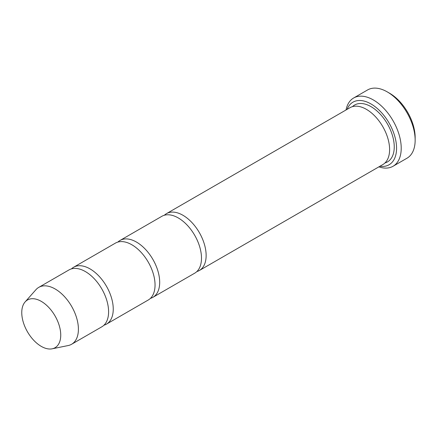 <?xml version="1.0" encoding="UTF-8"?>
<svg xmlns="http://www.w3.org/2000/svg" width="437" height="437" viewBox="0 0 437 437"><rect width="100%" height="100%" fill="white"/><g stroke="black" fill="none" stroke-linecap="round" stroke-linejoin="round"><path stroke-width="0.66" d="M103.957 325.199A32.841 18.96 -120 0 0 106.442 324.145A32.841 18.96 -120 0 0 111.479 297.826A32.841 18.96 -120 0 0 90.022 268.886A32.841 18.96 -120 0 0 73.602 267.258A32.841 18.96 -120 0 0 71.444 268.886M73.602 267.258L115.401 243.125A32.841 18.96 60 0 1 131.821 244.753A32.841 18.96 60 0 1 153.278 273.693A32.841 18.96 60 0 1 148.247 300.011L106.442 324.145M379.922 166.257A36.129 20.856 -120 0 0 389.088 123.037A36.129 20.856 -120 0 0 347.076 109.37M41.253 301.355A27.564 15.912 60 0 1 59.885 328.023A27.564 15.912 60 0 1 52.172 348.808A27.564 15.912 60 0 1 27.471 331.82A27.564 15.912 60 0 1 25.111 301.929A27.564 15.912 60 0 1 41.253 301.355M25.111 301.929L35.949 289.682A32.841 18.96 60 0 1 38.762 287.371A32.841 18.96 60 0 1 55.188 288.999A32.841 18.96 60 0 1 76.639 317.939A32.841 18.96 60 0 1 71.608 344.258A32.841 18.96 60 0 1 68.199 345.541L52.172 348.808M38.762 287.371L68.953 269.94A32.841 18.96 60 0 1 85.373 271.568A32.841 18.96 60 0 1 106.83 300.509A32.841 18.96 60 0 1 101.799 326.827L71.608 344.258M150.404 298.384A32.841 18.96 -120 0 0 152.89 297.329A32.841 18.96 -120 0 0 157.921 271.011A32.841 18.96 -120 0 0 136.47 242.071A32.841 18.96 -120 0 0 120.044 240.443A32.841 18.96 -120 0 0 117.892 242.071M120.044 240.443L161.848 216.31A32.841 18.96 60 0 1 178.269 217.937A32.841 18.96 60 0 1 199.725 246.878A32.841 18.96 60 0 1 194.689 273.196L152.89 297.329M196.847 271.568A32.841 18.96 -120 0 0 199.338 270.514A32.841 18.96 -120 0 0 204.369 244.196A32.841 18.96 -120 0 0 182.917 215.255A32.841 18.96 -120 0 0 166.492 213.627A32.841 18.96 -120 0 0 164.334 215.255M166.492 213.627L349.961 107.704A32.841 18.96 60 0 1 366.381 109.332A32.841 18.96 60 0 1 387.838 138.272A32.841 18.96 60 0 1 382.801 164.591L199.338 270.514M378.874 166.858A39.412 22.757 -120 0 0 393.054 166.257A39.412 22.757 -120 0 0 399.096 134.678A39.412 22.757 -120 0 0 373.345 99.947A39.412 22.757 -120 0 0 353.642 97.997A39.412 22.757 -120 0 0 346.033 109.971M353.642 97.997L367.577 89.951A39.412 22.757 60 0 1 387.28 91.901L387.28 91.901A39.412 22.757 60 0 1 415.15 140.173A39.412 22.757 60 0 1 406.989 158.21L393.054 166.257M389.602 93.245L387.28 91.901L389.602 93.245A36.129 20.856 60 0 1 415.15 137.491L415.15 140.173M352.446 106.65A32.841 18.96 60 0 1 371.024 106.65A32.841 18.96 60 0 1 393.06 137.71A32.841 18.96 60 0 1 384.959 162.963"/></g></svg>
